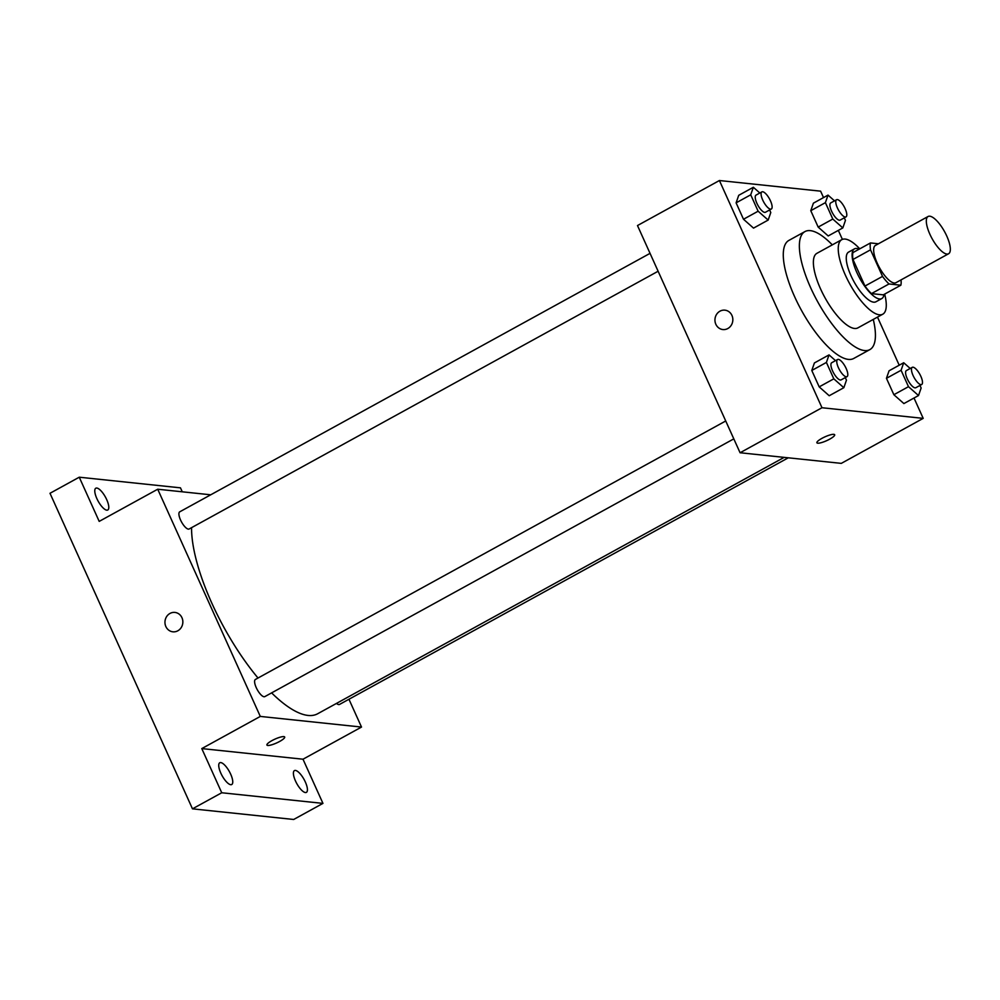<?xml version="1.0" encoding="UTF-8"?>
<svg xmlns="http://www.w3.org/2000/svg" width="1000" height="1000" viewBox="0 0 1000 1000"><rect width="100%" height="100%" fill="white"/><g stroke="black" fill="none" stroke-linecap="round" stroke-linejoin="round"><path stroke-width="1.5" d="M946.875 254.062A21.263 7.15 -118.8 0 1 930.925 236.425A21.263 7.15 -118.8 0 1 928.075 216.5A21.263 7.15 -118.8 0 1 944.587 231.688A21.263 7.15 -118.8 0 1 948.562 253.775A21.263 7.15 -118.8 0 1 946.875 254.062M948.562 253.775L895.913 282.712A21.263 7.15 -118.8 0 1 894.212 283.012A21.263 7.15 -118.8 0 1 878.263 265.363A21.263 7.15 -118.8 0 1 875.425 245.438L928.075 216.5M878.438 243.775L870.487 242.938A27.45 9.237 -118.8 0 0 870.525 249.825L882.525 276.4A27.45 9.237 -118.8 0 0 889.013 283.962L900.85 285.212A27.45 9.237 -118.8 0 0 901.025 279.9M870.525 249.825L852.975 259.475L864.975 286.05L882.525 276.4M889.013 283.962L871.462 293.612L883.288 294.85L900.85 285.212M871.462 293.612A27.45 9.237 -118.8 0 1 864.975 286.05M852.975 259.475A27.45 9.237 -118.8 0 1 852.938 252.587L870.487 242.938M859.125 249.188A28.363 9.537 61.2 0 0 854.45 248.875A28.363 9.537 61.2 0 0 856.862 272.538A28.363 9.537 61.2 0 0 881.775 298.575A28.363 9.537 61.2 0 0 884 294.462M881.775 298.575L875.925 301.788A28.363 9.537 -118.8 0 1 873.662 302.175A28.363 9.537 -118.8 0 1 851.012 275.75A28.363 9.537 -118.8 0 1 848.6 252.087L854.45 248.875M859.775 248.825A42.538 14.3 61.2 0 0 841.775 239.662A42.538 14.3 61.2 0 0 845.387 275.163A42.538 14.3 61.2 0 0 882.75 314.212A42.538 14.3 61.2 0 0 884.663 294.1M841.775 239.662L816.912 253.325A42.538 14.3 61.2 0 0 820.525 288.825A42.538 14.3 61.2 0 0 857.887 327.875L882.75 314.212M832.3 244.862A67.35 22.65 61.2 0 0 804.963 231.575A67.35 22.65 61.2 0 0 810.688 287.8A67.35 22.65 61.2 0 0 869.837 349.625A67.35 22.65 61.2 0 0 873.275 319.425M869.837 349.625L853.737 358.462A67.35 22.65 -118.8 0 1 848.375 359.4A67.35 22.65 -118.8 0 1 794.6 296.637A67.35 22.65 -118.8 0 1 788.863 240.425L804.963 231.575M759.837 193.012L753.35 187.275L738.725 195.312L736.1 202.85L743.5 219.25L753.525 228.113L768.162 220.075L770.788 212.537L769.625 209.963M834.513 200.85L828.025 195.113L813.4 203.162L810.775 210.688L818.175 227.087L828.2 235.95L842.825 227.913L845.45 220.375L844.287 217.8M823.525 197.587L820.612 191.163L719.412 180.525L821.988 407.738L923.2 418.363L914.013 398.013M899.212 365.213L877.487 317.1M842.387 239.375L838.325 230.387M835.525 360.637L829.038 354.9L814.412 362.938L811.787 370.475L819.188 386.875L829.212 395.737L843.838 387.7L846.462 380.163L845.3 377.587M910.2 368.475L903.713 362.738L889.075 370.788L886.45 378.312L893.863 394.712L903.888 403.575L918.512 395.538L921.137 388L919.975 385.425M719.412 180.525L637.487 225.55L740.075 452.75L821.988 407.738M727.812 328.537A9.75 8.938 96 0 1 722.875 329.55A9.75 8.938 96 0 1 715 318.925A9.75 8.938 96 0 1 724.912 310.163A9.75 8.938 96 0 1 732.712 318.038A9.75 8.938 96 0 1 727.812 328.537M740.075 452.75L841.287 463.375L923.2 418.363M834.675 434.762A9.75 2.087 -24.3 0 1 828.188 439.938A9.75 2.087 -24.3 0 1 817.738 443.188A9.75 2.087 -24.3 0 1 816.9 442.788A9.75 2.087 -24.3 0 1 824.925 436.863A9.75 2.087 -24.3 0 1 834.675 434.762A9.75 2.087 -24.3 0 1 828.188 439.95A9.75 2.087 -24.3 0 1 817.75 443.188A9.75 2.087 -24.3 0 1 816.9 442.775M722.875 329.55A9.75 8.938 96 0 1 715 318.925A9.75 8.938 96 0 1 724.912 310.163M784.163 457.375L317.65 713.763A120.512 40.525 -118.8 0 1 308.05 715.438A120.512 40.525 -118.8 0 1 271.613 692.887M258.012 678.025A120.512 40.525 -118.8 0 1 191.562 527.65M336.488 703.413A9.787 3.287 61.2 0 0 339.5 704.45L788.275 457.812M658.125 271.238L189.15 528.987A9.787 3.287 -118.8 0 1 188.363 529.125A9.787 3.287 -118.8 0 1 181.025 521A9.787 3.287 -118.8 0 1 179.725 511.838L650.05 253.35M733.812 438.862L264.825 696.612A9.787 3.287 -118.8 0 1 264.05 696.75A9.787 3.287 -118.8 0 1 256.712 688.625A9.787 3.287 -118.8 0 1 255.4 679.463L725.738 420.975M210.725 494.8L157.713 489.225L260.3 716.425L361.512 727.062L348.95 699.25M260.3 716.425L201.788 748.587L221.737 792.763L192.475 808.838L50 493.288L79.25 477.2L99.2 521.388L157.713 489.225M177.812 630.8A9.75 8.938 96 0 1 172.875 631.812A9.75 8.938 96 0 1 165.012 621.188A9.75 8.938 96 0 1 174.913 612.425A9.75 8.938 96 0 1 182.725 620.3A9.75 8.938 96 0 1 177.812 630.8M192.475 808.838L293.688 819.475L322.95 803.388L303 759.212L361.512 727.062M182.262 491.8L180.463 487.837L79.25 477.2M201.788 748.587L303 759.212M284.675 737.025A9.75 2.087 -24.3 0 1 278.188 742.212A9.75 2.087 -24.3 0 1 267.75 745.45A9.75 2.087 -24.3 0 1 266.913 745.05A9.75 2.087 -24.3 0 1 274.938 739.137A9.75 2.087 -24.3 0 1 284.688 737.025A9.75 2.087 -24.3 0 1 278.2 742.212A9.75 2.087 -24.3 0 1 267.75 745.462A9.75 2.087 -24.3 0 1 266.913 745.05M172.887 631.812A9.75 8.938 96 0 1 165.012 621.188A9.75 8.938 96 0 1 174.925 612.425M106.713 499.625A12.425 4.175 -118.8 0 1 107.762 510A12.425 4.175 -118.8 0 1 98.125 501.125A12.425 4.175 -118.8 0 1 95.8 488.225A12.425 4.175 -118.8 0 1 106.713 499.625M230.675 774.163A12.425 4.175 -118.8 0 1 231.725 784.525A12.425 4.175 -118.8 0 1 222.087 775.662A12.425 4.175 -118.8 0 1 219.762 762.763A12.425 4.175 -118.8 0 1 230.675 774.163M305.338 782A12.425 4.175 -118.8 0 1 306.4 792.375A12.425 4.175 -118.8 0 1 296.75 783.5A12.425 4.175 -118.8 0 1 294.438 770.6A12.425 4.175 -118.8 0 1 305.338 782M221.737 792.763L322.95 803.388M903.713 362.738L901.087 370.275L908.487 386.675L918.512 395.538M921.675 384.5L915.825 387.713A9.787 3.287 -118.8 0 1 915.037 387.85A9.787 3.287 -118.8 0 1 907.712 379.738A9.787 3.287 -118.8 0 1 906.4 370.562L912.25 367.35A9.787 3.287 -118.8 0 1 919.85 374.338A9.787 3.287 -118.8 0 1 921.675 384.5A9.787 3.287 -118.8 0 1 920.9 384.637A9.787 3.287 -118.8 0 1 913.562 376.512A9.787 3.287 -118.8 0 1 912.25 367.35M889.075 370.788L886.45 378.312L901.087 370.275M886.45 378.312L893.863 394.712L908.487 386.675M893.863 394.712L903.888 403.575M828.025 195.113L825.4 202.65L832.8 219.05L842.825 227.913M845.987 216.875L840.138 220.087A9.787 3.287 -118.8 0 1 839.362 220.225A9.787 3.287 -118.8 0 1 832.025 212.113A9.787 3.287 -118.8 0 1 830.713 202.938L836.562 199.725A9.787 3.287 -118.8 0 1 844.163 206.713A9.787 3.287 -118.8 0 1 845.987 216.875A9.787 3.287 -118.8 0 1 845.212 217.013A9.787 3.287 -118.8 0 1 837.875 208.888A9.787 3.287 -118.8 0 1 836.562 199.725M813.4 203.162L810.775 210.688L825.4 202.65M810.775 210.688L818.175 227.087L832.8 219.05M818.175 227.087L828.2 235.95M829.038 354.9L826.413 362.438L833.812 378.837L843.838 387.7M847 376.65L841.15 379.875A9.787 3.287 -118.8 0 1 840.375 380.012A9.787 3.287 -118.8 0 1 833.037 371.887A9.787 3.287 -118.8 0 1 831.725 362.725L837.575 359.513A9.787 3.287 -118.8 0 1 845.175 366.5A9.787 3.287 -118.8 0 1 847 376.65A9.787 3.287 -118.8 0 1 846.225 376.788A9.787 3.287 -118.8 0 1 838.888 368.675A9.787 3.287 -118.8 0 1 837.575 359.513M814.412 362.938L811.787 370.475L826.413 362.438M811.787 370.475L819.188 386.875L833.812 378.837M819.188 386.875L829.212 395.737M753.35 187.275L750.725 194.812L758.125 211.213L768.162 220.075M771.312 209.025L765.462 212.25A9.787 3.287 -118.8 0 1 764.688 212.387A9.787 3.287 -118.8 0 1 757.35 204.262A9.787 3.287 -118.8 0 1 756.038 195.1L761.888 191.887A9.787 3.287 -118.8 0 1 769.488 198.875A9.787 3.287 -118.8 0 1 771.312 209.025A9.787 3.287 -118.8 0 1 770.537 209.163A9.787 3.287 -118.8 0 1 763.2 201.05A9.787 3.287 -118.8 0 1 761.888 191.887M738.725 195.312L736.1 202.85L750.725 194.812M736.1 202.85L743.5 219.25L758.125 211.213M743.5 219.25L753.525 228.113"/></g></svg>
